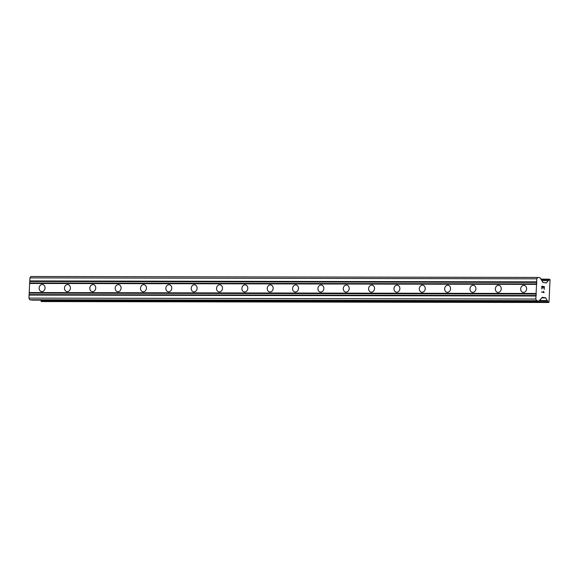 <?xml version="1.0" encoding="UTF-8"?>
<svg xmlns="http://www.w3.org/2000/svg" width="579" height="579" viewBox="0 0 579 579"><rect width="100%" height="100%" fill="white"/><g stroke="black" fill="none" stroke-linecap="round" stroke-linejoin="round"><path stroke-width="0.87" d="M523.474 292.438A3.554 2.946 98.5 0 1 523.119 292.417A3.554 2.946 98.5 0 1 520.702 288.682A3.554 2.946 98.5 0 1 523.807 285.367A3.554 2.946 98.5 0 1 524.169 285.389A3.554 2.946 98.5 0 1 526.586 289.124A3.554 2.946 98.5 0 1 523.474 292.438M498.128 292.395A3.554 2.946 98.5 0 1 497.774 292.366A3.554 2.946 98.5 0 1 495.356 288.639A3.554 2.946 98.5 0 1 498.468 285.317A3.554 2.946 98.5 0 1 498.823 285.346A3.554 2.946 98.5 0 1 501.24 289.08A3.554 2.946 98.5 0 1 498.128 292.395M472.79 292.352A3.554 2.946 98.5 0 1 472.428 292.323A3.554 2.946 98.5 0 1 470.01 288.588A3.554 2.946 98.5 0 1 473.123 285.273A3.554 2.946 98.5 0 1 473.477 285.302A3.554 2.946 98.5 0 1 475.895 289.03A3.554 2.946 98.5 0 1 472.79 292.352M447.444 292.301A3.554 2.946 98.5 0 1 447.082 292.279A3.554 2.946 98.5 0 1 444.672 288.545A3.554 2.946 98.5 0 1 447.777 285.23A3.554 2.946 98.5 0 1 448.139 285.252A3.554 2.946 98.5 0 1 450.549 288.986A3.554 2.946 98.5 0 1 447.444 292.301M422.098 292.257A3.554 2.946 98.5 0 1 421.736 292.229A3.554 2.946 98.5 0 1 419.326 288.494A3.554 2.946 98.5 0 1 422.431 285.179A3.554 2.946 98.5 0 1 422.793 285.208A3.554 2.946 98.5 0 1 425.203 288.943A3.554 2.946 98.5 0 1 422.098 292.257M396.753 292.214A3.554 2.946 98.5 0 1 396.398 292.185A3.554 2.946 98.5 0 1 393.981 288.451A3.554 2.946 98.5 0 1 397.085 285.136A3.554 2.946 98.5 0 1 397.447 285.158A3.554 2.946 98.5 0 1 399.865 288.892A3.554 2.946 98.5 0 1 396.753 292.214M371.407 292.163A3.554 2.946 98.5 0 1 371.052 292.134A3.554 2.946 98.5 0 1 368.635 288.407A3.554 2.946 98.5 0 1 371.747 285.085A3.554 2.946 98.5 0 1 372.102 285.114A3.554 2.946 98.5 0 1 374.519 288.849A3.554 2.946 98.5 0 1 371.407 292.163M346.068 292.12A3.554 2.946 98.5 0 1 345.706 292.091A3.554 2.946 98.5 0 1 343.289 288.356A3.554 2.946 98.5 0 1 346.401 285.042A3.554 2.946 98.5 0 1 346.756 285.071A3.554 2.946 98.5 0 1 349.173 288.798A3.554 2.946 98.5 0 1 346.068 292.12M320.723 292.069A3.554 2.946 98.5 0 1 320.361 292.048A3.554 2.946 98.5 0 1 317.943 288.313A3.554 2.946 98.5 0 1 321.055 284.998A3.554 2.946 98.5 0 1 321.41 285.02A3.554 2.946 98.5 0 1 323.827 288.755A3.554 2.946 98.5 0 1 320.723 292.069M295.377 292.026A3.554 2.946 98.5 0 1 295.015 291.997A3.554 2.946 98.5 0 1 292.605 288.27A3.554 2.946 98.5 0 1 295.71 284.948A3.554 2.946 98.5 0 1 296.072 284.977A3.554 2.946 98.5 0 1 298.482 288.711A3.554 2.946 98.5 0 1 295.377 292.026M270.031 291.982A3.554 2.946 98.5 0 1 269.669 291.954A3.554 2.946 98.5 0 1 267.259 288.219A3.554 2.946 98.5 0 1 270.364 284.904A3.554 2.946 98.5 0 1 270.726 284.933A3.554 2.946 98.5 0 1 273.143 288.66A3.554 2.946 98.5 0 1 270.031 291.982M244.685 291.932A3.554 2.946 98.5 0 1 244.331 291.91A3.554 2.946 98.5 0 1 241.913 288.176A3.554 2.946 98.5 0 1 245.018 284.861A3.554 2.946 98.5 0 1 245.38 284.882A3.554 2.946 98.5 0 1 247.798 288.617A3.554 2.946 98.5 0 1 244.685 291.932M219.34 291.888A3.554 2.946 98.5 0 1 218.985 291.859A3.554 2.946 98.5 0 1 216.568 288.125A3.554 2.946 98.5 0 1 219.68 284.81A3.554 2.946 98.5 0 1 220.034 284.839A3.554 2.946 98.5 0 1 222.452 288.574A3.554 2.946 98.5 0 1 219.34 291.888M194.001 291.845A3.554 2.946 98.5 0 1 193.639 291.816A3.554 2.946 98.5 0 1 191.222 288.081A3.554 2.946 98.5 0 1 194.334 284.767A3.554 2.946 98.5 0 1 194.689 284.796A3.554 2.946 98.5 0 1 197.106 288.523A3.554 2.946 98.5 0 1 194.001 291.845M168.655 291.794A3.554 2.946 98.5 0 1 168.294 291.765A3.554 2.946 98.5 0 1 165.883 288.038A3.554 2.946 98.5 0 1 168.988 284.716A3.554 2.946 98.5 0 1 169.35 284.745A3.554 2.946 98.5 0 1 171.76 288.48A3.554 2.946 98.5 0 1 168.655 291.794M143.31 291.751A3.554 2.946 98.5 0 1 142.948 291.722A3.554 2.946 98.5 0 1 140.538 287.987A3.554 2.946 98.5 0 1 143.643 284.673A3.554 2.946 98.5 0 1 144.005 284.702A3.554 2.946 98.5 0 1 146.415 288.436A3.554 2.946 98.5 0 1 143.31 291.751M117.964 291.7A3.554 2.946 98.5 0 1 117.609 291.678A3.554 2.946 98.5 0 1 115.192 287.944A3.554 2.946 98.5 0 1 118.297 284.629A3.554 2.946 98.5 0 1 118.659 284.651A3.554 2.946 98.5 0 1 121.076 288.385A3.554 2.946 98.5 0 1 117.964 291.7M92.618 291.657A3.554 2.946 98.5 0 1 92.264 291.628A3.554 2.946 98.5 0 1 89.846 287.901A3.554 2.946 98.5 0 1 92.951 284.579A3.554 2.946 98.5 0 1 93.313 284.607A3.554 2.946 98.5 0 1 95.73 288.342A3.554 2.946 98.5 0 1 92.618 291.657M67.28 291.613A3.554 2.946 98.5 0 1 66.918 291.584A3.554 2.946 98.5 0 1 64.501 287.85A3.554 2.946 98.5 0 1 67.613 284.535A3.554 2.946 98.5 0 1 67.967 284.564A3.554 2.946 98.5 0 1 70.385 288.291A3.554 2.946 98.5 0 1 67.28 291.613M41.934 291.563A3.554 2.946 98.5 0 1 41.572 291.541A3.554 2.946 98.5 0 1 39.155 287.806A3.554 2.946 98.5 0 1 42.267 284.492A3.554 2.946 98.5 0 1 42.622 284.513A3.554 2.946 98.5 0 1 45.039 288.248A3.554 2.946 98.5 0 1 41.934 291.563M537.703 277.428L540.135 277.79L543.001 282.443L546.446 282.957L548.009 280.663L548.682 280.569A1.368 0.76 90.1 0 0 548.95 279.635L549.181 279.143L550.05 279.686L548.993 302.129L548.103 302.397L547.9 301.847A1.368 0.76 90.1 0 0 547.727 300.848L547.075 300.552L545.729 297.816L542.284 297.302L539.063 301.044L536.603 300.675L535.836 299.039L536.791 278.817L537.703 277.428L30.817 276.501L29.905 277.891L28.95 298.113L29.717 299.756L32.192 300.117M40.921 300.139A1.368 0.76 90.1 0 1 41.015 300.921L41.862 301.572L548.747 302.499M544.238 289.319L544.369 286.605L544.246 289.319L544.188 286.894L543.153 286.735L542.914 288.024L542.979 286.714L541.937 286.554L541.828 288.957L541.937 286.554M543.08 288.045L543.145 286.735M541.828 288.957L541.785 286.221L544.376 286.605L541.785 286.221M543.464 291.36L543.768 292.286L541.51 291.946L543.768 292.286M543.645 291.389L543.753 291.867L543.645 291.389M543.753 291.867L544.086 292.583L543.746 291.867M544.086 292.648L541.51 291.946M32.171 300.125L539.063 301.044L32.149 300.117M549.181 279.143L540.873 279.129M29.645 283.457L536.53 284.376M29.211 292.554L536.103 293.473M29.942 282.993L536.834 283.913M30.014 281.474L536.907 282.4M29.761 280.924L536.646 281.85M29.905 277.891L536.791 278.817M29.717 299.756L536.603 300.675M28.95 298.113L535.836 299.039M29.095 295.08L535.98 296.007M29.399 294.617L536.284 295.536M29.471 293.097L536.357 294.023M545.946 282.885L546.554 282.885M542.096 280.649L548.009 280.663M548.118 280.591L548.682 280.569M541.582 279.621L548.95 279.635M541.047 279.505L548.957 279.519M540.873 279.136L549.16 279.15M41.21 301.478L548.103 302.397M41.008 301.037L547.893 301.963M41.015 300.921L547.9 301.847M539.302 300.834L547.727 300.848M539.476 300.573L547.09 300.588M539.498 300.537L547.075 300.552M541.821 297.917L545.845 297.924M541.886 297.816L545.729 297.816M540.113 299.596L540.496 299.604M541.09 279.599L541.524 279.606M539.425 300.646L547.198 300.66M540.062 299.669L540.612 299.676"/></g></svg>
